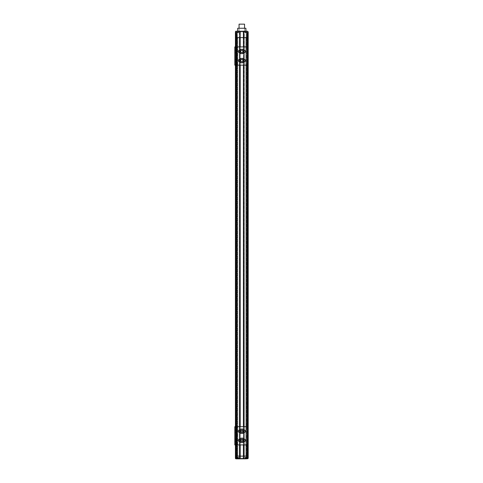 <?xml version="1.0" encoding="UTF-8"?>
<svg xmlns="http://www.w3.org/2000/svg" width="483" height="483" viewBox="0 0 483 483"><rect width="100%" height="100%" fill="white"/><g stroke="black" fill="none" stroke-linecap="round" stroke-linejoin="round"><path stroke-width="0.36" stroke-dasharray="2.42 1.81" d="M236.102 458.85A0.682 0.682 0 0 1 235.42 458.168A0.682 0.682 0 0 0 236.102 458.85A0.682 0.682 0 0 1 235.42 458.168L235.42 457.479L235.867 457.673A1.371 1.371 0 0 0 236.905 458.814L236.905 457.479L236.978 458.832L246.107 458.85L236.767 458.85L236.767 457.479L236.767 458.85L238.427 458.85L236.102 458.85L236.767 458.85L236.767 457.479L238.427 457.479L235.42 457.479L235.42 37.602L245.907 37.602L245.907 456.115L245.907 37.602L245.907 456.115L236.93 456.115L248.19 456.115L245.907 456.115L245.907 37.602L237.702 37.602L247.417 37.602L236.193 37.602L237.382 37.602L237.382 456.115L236.193 456.115L237.382 456.115L236.193 456.115L237.382 456.115L237.382 37.602L236.193 37.602L236.193 456.115L236.193 37.602L235.42 37.602L235.42 32.584L238.427 32.584L238.427 31.22L236.102 31.22L238.427 31.22L236.767 31.22L236.767 32.584L235.42 32.584L235.42 31.902A0.682 0.682 0 0 1 236.102 31.22A0.682 0.682 0 0 0 235.42 31.902A0.682 0.682 0 0 1 236.102 31.22M246.861 32.584L248.19 32.584L248.19 37.602L248.19 32.584L246.849 32.584L248.19 32.584L247.99 31.419L247.507 31.22L247.99 31.419L248.19 32.584L247.99 31.419L247.507 31.22L246.861 31.22L246.861 32.584L248.19 32.584L248.19 37.602L245.907 37.602L245.907 456.115L245.907 37.602L245.907 456.115L245.907 37.602L237.702 37.602L237.702 456.115L237.702 37.602L237.702 456.115L246.68 456.115L235.547 456.115L245.907 456.115L237.702 456.115L237.702 37.602L237.702 456.115L237.702 37.602L237.702 456.115L237.702 37.602L245.907 37.602L236.193 37.602L236.193 456.115L237.382 456.115L236.193 456.115L237.382 456.115L236.193 456.115L236.193 37.602L247.417 37.602L246.227 37.602L247.411 37.602L246.227 37.602L247.411 37.602L247.411 456.115L246.227 456.115L247.411 456.115L246.227 456.115L247.411 456.115L246.227 456.115L247.411 456.115L246.227 456.115L247.411 456.115L247.411 37.602L247.411 456.115L247.411 37.602L248.063 37.602L247.127 37.602L248.19 37.602L248.19 457.479L245.714 457.479L248.19 457.479L248.19 458.168L248.19 457.479L246.849 457.479L248.19 457.479L248.19 456.115L246.68 456.115L248.19 456.115L248.19 37.602L248.19 458.168L247.507 458.85L248.19 458.168M240.208 31.22L240.208 456.115L236.483 456.115L240.027 456.115L240.154 37.602L236.483 37.602L240.027 37.602L240.208 456.115L240.208 31.22L240.208 456.115L239.477 456.115L239.296 31.22L239.296 458.85L239.296 456.115L244.132 456.115L244.313 31.22L244.313 456.115L243.583 456.115L243.583 37.602L243.577 456.115L247.127 456.115L243.402 456.115L243.402 37.602L243.402 458.85L244.313 458.85L244.313 456.115L244.313 458.85L243.402 458.85L243.583 37.602L243.577 456.115L244.313 456.115L239.296 456.115L240.208 456.115L239.477 456.115L240.208 456.115L240.027 37.602L239.296 37.602L239.296 456.115L239.296 37.602L240.027 37.602L239.477 37.602L239.296 456.115L240.027 456.115L239.471 456.115L239.477 37.602L244.313 37.602L244.313 456.115L244.313 37.602L244.313 456.115L243.402 456.115L244.132 456.115L244.132 37.602L243.402 37.602L244.259 37.602L243.402 37.602L243.402 31.22L244.259 31.22L237.485 31.22L238.427 31.22L238.427 32.584L236.767 32.584L236.767 31.22L236.767 32.584L235.42 32.584L235.42 31.902L235.42 37.602L237.382 37.602L237.382 456.115L237.382 37.602L235.42 37.602L235.42 456.115L236.483 456.115L235.42 456.115L235.42 32.584L238.427 32.584L235.42 32.584L235.867 32.584L235.867 31.262M246.227 37.602L246.227 456.115L246.227 37.602M243.577 444.915L243.577 426.676M243.583 65.151L243.583 46.911M243.402 46.911L243.402 65.151M243.402 426.676L243.402 444.915M240.208 444.915L240.208 426.676M240.208 65.151L240.208 46.911M240.027 46.911L240.027 65.151M240.027 426.676L240.033 444.915M235.42 46.911L235.42 65.151L246.898 65.151L236.863 65.151L236.863 46.911L246.898 46.911A0.682 0.682 0 0 1 247.58 47.594A0.682 0.682 0 0 0 246.898 46.911L234.81 46.911L234.81 65.151L234.81 46.911L234.81 65.151L246.898 65.151A0.682 0.682 0 0 0 247.58 64.468A0.682 0.682 0 0 1 246.898 65.151A0.682 0.682 0 0 0 247.58 64.468L247.58 47.594A0.682 0.682 0 0 0 246.898 46.911L236.181 46.911L236.181 65.151L236.863 65.151L236.863 46.911L236.863 65.151M236.181 444.915L236.181 426.676L236.181 444.915L236.863 444.915L236.863 426.676L236.181 426.676L236.181 444.915L234.81 444.915L246.898 444.915A0.682 0.682 0 0 0 247.58 444.233L247.58 427.358A0.682 0.682 0 0 0 246.898 426.676A0.682 0.682 0 0 1 247.58 427.358L247.58 444.233A0.682 0.682 0 0 1 246.898 444.915A0.682 0.682 0 0 0 247.58 444.233L247.58 427.358A0.682 0.682 0 0 0 246.898 426.676L235.42 426.676L235.42 444.915M242.943 51.47A1.141 1.141 0 0 1 241.802 52.611A1.141 1.141 0 0 1 240.667 51.47A1.141 1.141 0 0 1 241.802 50.329A1.141 1.141 0 0 1 242.943 51.47A1.141 1.141 0 0 1 241.802 52.611A1.141 1.141 0 0 1 240.667 51.47A1.141 1.141 0 0 0 241.802 52.611A1.141 1.141 0 0 0 242.943 51.47A1.141 1.141 0 0 0 241.802 50.329A1.141 1.141 0 0 0 240.667 51.47A1.141 1.141 0 0 1 241.802 50.329A1.141 1.141 0 0 1 242.943 51.47A1.141 1.141 0 0 1 241.802 52.611A1.141 1.141 0 0 1 240.667 51.47A1.141 1.141 0 0 0 241.802 52.611A1.141 1.141 0 0 0 242.943 51.47A1.141 1.141 0 0 0 241.802 50.329A1.141 1.141 0 0 0 240.667 51.47A1.141 1.141 0 0 1 241.802 50.329A1.141 1.141 0 0 1 242.943 51.47A1.141 1.141 0 0 1 241.802 52.611A1.141 1.141 0 0 1 240.667 51.47A1.141 1.141 0 0 0 241.802 52.611A1.141 1.141 0 0 0 242.943 51.47A1.141 1.141 0 0 0 241.802 50.329A1.141 1.141 0 0 0 240.667 51.47A1.141 1.141 0 0 1 241.802 50.329A1.141 1.141 0 0 1 242.943 51.47M239.526 65.151L244.084 65.151L244.084 46.911L239.526 46.911L239.526 65.151L244.084 65.151L244.084 46.911L239.526 46.911L239.526 65.151L239.526 46.911L244.084 46.911L244.084 65.151L239.526 65.151L239.526 46.911L244.084 46.911L244.084 65.151L239.526 65.151M240.667 60.592A1.141 1.141 0 0 1 241.802 59.451A1.141 1.141 0 0 1 242.943 60.592A1.141 1.141 0 0 1 241.802 61.733A1.141 1.141 0 0 1 240.667 60.592A1.141 1.141 0 0 0 241.802 61.733A1.141 1.141 0 0 0 242.943 60.592A1.141 1.141 0 0 1 241.802 61.733A1.141 1.141 0 0 1 240.667 60.592A1.141 1.141 0 0 1 241.802 59.451A1.141 1.141 0 0 1 242.943 60.592A1.141 1.141 0 0 0 241.802 59.451A1.141 1.141 0 0 0 240.667 60.592A1.141 1.141 0 0 0 241.802 61.733A1.141 1.141 0 0 0 242.943 60.592A1.141 1.141 0 0 1 241.802 61.733A1.141 1.141 0 0 1 240.667 60.592A1.141 1.141 0 0 1 241.802 59.451A1.141 1.141 0 0 1 242.943 60.592A1.141 1.141 0 0 0 241.802 59.451A1.141 1.141 0 0 0 240.667 60.592A1.141 1.141 0 0 0 241.802 61.733A1.141 1.141 0 0 0 242.943 60.592A1.141 1.141 0 0 0 241.802 59.451A1.141 1.141 0 0 0 240.667 60.592A1.141 1.141 0 0 1 241.802 59.451A1.141 1.141 0 0 1 242.943 60.592A1.141 1.141 0 0 1 241.802 61.733A1.141 1.141 0 0 1 240.667 60.592M239.598 50.22L244.163 50.22L239.598 50.22A1.256 1.256 0 0 0 238.348 51.47A1.256 1.256 0 0 0 239.598 52.725L244.163 52.725L239.598 52.725A1.256 1.256 0 0 1 238.348 51.47A1.256 1.256 0 0 1 239.598 50.22L244.163 50.22A1.256 1.256 0 0 1 245.412 51.47A1.256 1.256 0 0 1 244.163 52.725A1.256 1.256 0 0 0 245.412 51.47A1.256 1.256 0 0 0 244.163 50.22A1.256 1.256 0 0 1 245.412 51.47A1.256 1.256 0 0 1 244.163 52.725L239.598 52.725A1.256 1.256 0 0 1 238.348 51.47A1.256 1.256 0 0 1 239.598 50.22M243.601 50.22L240.009 50.22M244.163 61.848L239.598 61.848L244.163 61.848A1.256 1.256 0 0 0 245.412 60.592A1.256 1.256 0 0 0 244.163 59.337A1.256 1.256 0 0 1 245.412 60.592A1.256 1.256 0 0 1 244.163 61.848L239.598 61.848A1.256 1.256 0 0 1 238.348 60.592A1.256 1.256 0 0 1 239.598 59.337A1.256 1.256 0 0 0 238.348 60.592A1.256 1.256 0 0 0 239.598 61.848A1.256 1.256 0 0 1 238.348 60.592A1.256 1.256 0 0 1 239.598 59.337L244.163 59.337A1.256 1.256 0 0 1 245.412 60.592A1.256 1.256 0 0 1 244.163 61.848M240.009 52.725L243.601 52.725M240.009 61.848L243.601 61.848M243.601 59.337L240.009 59.337M234.81 50.22L234.81 52.725L234.81 50.22L236.181 50.22L236.181 52.725L236.181 50.22L234.81 50.22L234.81 52.725L236.181 52.725L234.81 52.725L234.81 50.22L236.181 50.22L236.181 52.725L236.181 50.22L234.81 50.22M234.81 59.337L234.81 61.848L234.81 59.337L236.181 59.337L236.181 61.848L234.81 61.848L236.181 61.848L236.181 59.337L234.81 59.337L234.81 61.848L234.81 59.337L236.181 59.337L236.181 61.848L234.81 61.848L236.181 61.848L236.181 59.337L234.81 59.337M240.552 60.592A1.256 1.256 0 0 0 241.802 61.848A1.256 1.256 0 0 0 243.058 60.592A1.256 1.256 0 0 1 241.802 61.848A1.256 1.256 0 0 1 240.552 60.592A1.256 1.256 0 0 1 241.802 59.337A1.256 1.256 0 0 1 243.058 60.592A1.256 1.256 0 0 0 241.802 59.337A1.256 1.256 0 0 0 240.552 60.592A1.256 1.256 0 0 0 241.802 61.848A1.256 1.256 0 0 0 243.058 60.592A1.256 1.256 0 0 1 241.802 61.848A1.256 1.256 0 0 1 240.552 60.592A1.256 1.256 0 0 1 241.802 59.337A1.256 1.256 0 0 1 243.058 60.592A1.256 1.256 0 0 0 241.802 59.337A1.256 1.256 0 0 0 240.552 60.592M243.83 60.592A2.029 2.029 0 0 1 241.802 62.615A2.029 2.029 0 0 1 239.779 60.592A2.029 2.029 0 0 1 241.802 58.564A2.029 2.029 0 0 1 243.83 60.592A2.029 2.029 0 0 0 241.802 58.564A2.029 2.029 0 0 0 239.779 60.592A2.029 2.029 0 0 0 241.802 62.615A2.029 2.029 0 0 0 243.83 60.592A2.029 2.029 0 0 0 241.802 58.564A2.029 2.029 0 0 0 239.779 60.592A2.029 2.029 0 0 0 241.802 62.615A2.029 2.029 0 0 0 243.83 60.592A2.029 2.029 0 0 1 241.802 62.615A2.029 2.029 0 0 1 239.779 60.592A2.029 2.029 0 0 1 241.802 58.564A2.029 2.029 0 0 1 243.83 60.592M240.546 62.772L239.284 60.592L240.546 58.413L239.284 60.592L240.546 62.772L243.064 62.772L244.32 60.592L243.064 62.772L240.546 62.772L239.284 60.592L240.546 58.413L243.064 58.413L244.32 60.592L243.064 58.413L240.546 58.413L243.064 58.413L244.32 60.592L243.064 62.772L240.546 62.772M237.702 31.22L245.907 31.22L237.702 31.22L245.907 31.22L237.702 31.22L237.702 28.255L245.907 28.255L237.702 28.255L245.907 28.255L245.907 31.22M237.485 31.22L246.107 31.22L236.905 31.244L236.905 32.584L236.905 31.244L237.485 31.22M247.507 31.22L245.183 31.22L246.849 31.22L246.849 32.584L246.861 31.22L245.201 31.22L245.201 32.584L245.201 31.22L243.402 31.22L243.402 37.602L247.127 37.602L243.402 37.602L243.402 31.22M237.473 32.584L236.102 32.584L237.473 32.584L236.102 32.584L237.473 32.584L237.473 37.602L236.102 37.602L237.473 37.602L236.102 37.602L237.473 37.602L237.473 32.584L236.102 32.584L237.473 32.584L237.473 37.602L237.473 32.584L236.102 32.584L236.102 37.602L236.102 32.584L237.473 32.584M247.507 37.602L246.137 37.602L247.507 37.602L246.137 37.602L247.507 37.602L247.507 32.584L246.137 32.584L247.507 32.584L246.137 32.584L247.507 32.584L246.137 32.584L247.507 32.584L246.137 32.584L247.507 32.584L247.507 37.602L247.507 32.584L247.507 37.602L246.137 37.602L246.137 32.584L246.137 37.602L246.137 32.584L246.137 37.602L247.507 37.602M236.193 31.407L236.93 31.902L236.193 31.407M246.704 31.244L247.731 31.244L247.918 32.584L247.731 31.256L247.417 31.407L247.731 31.244L246.704 31.244L246.704 32.584L245.183 32.584L247.731 32.584L246.704 32.584L246.704 31.244M247.393 31.419L246.68 31.902L247.393 31.419M235.927 31.244L236.905 31.244L235.867 31.244L235.867 32.584L238.427 32.584L236.767 32.584M248.19 32.584L245.714 32.584M236.102 37.602L236.102 32.584L236.102 37.602L237.473 37.602L236.102 37.602M244.543 28.255L244.543 31.22L239.067 31.22L244.543 31.22L244.543 24.15L239.067 24.15L244.543 24.15L239.067 24.15L239.067 31.22L244.543 31.22L239.067 31.22L239.067 28.255M240.552 51.47A1.256 1.256 0 0 0 241.802 52.725A1.256 1.256 0 0 0 243.058 51.47A1.256 1.256 0 0 1 241.802 52.725A1.256 1.256 0 0 1 240.552 51.47A1.256 1.256 0 0 1 241.802 50.22A1.256 1.256 0 0 1 243.058 51.47A1.256 1.256 0 0 0 241.802 50.22A1.256 1.256 0 0 0 240.552 51.47A1.256 1.256 0 0 0 241.802 52.725A1.256 1.256 0 0 0 243.058 51.47A1.256 1.256 0 0 1 241.802 52.725A1.256 1.256 0 0 1 240.552 51.47A1.256 1.256 0 0 1 241.802 50.22A1.256 1.256 0 0 1 243.058 51.47A1.256 1.256 0 0 0 241.802 50.22A1.256 1.256 0 0 0 240.552 51.47M243.83 51.47A2.029 2.029 0 0 1 241.802 53.498A2.029 2.029 0 0 1 239.779 51.47A2.029 2.029 0 0 1 241.802 49.447A2.029 2.029 0 0 1 243.83 51.47A2.029 2.029 0 0 0 241.802 49.447A2.029 2.029 0 0 0 239.779 51.47A2.029 2.029 0 0 0 241.802 53.498A2.029 2.029 0 0 0 243.83 51.47A2.029 2.029 0 0 0 241.802 49.447A2.029 2.029 0 0 0 239.779 51.47A2.029 2.029 0 0 0 241.802 53.498A2.029 2.029 0 0 0 243.83 51.47A2.029 2.029 0 0 1 241.802 53.498A2.029 2.029 0 0 1 239.779 51.47A2.029 2.029 0 0 1 241.802 49.447A2.029 2.029 0 0 1 243.83 51.47M240.546 53.649L239.284 51.47L240.546 49.29L239.284 51.47L240.546 53.649L243.064 53.649L244.32 51.47L243.064 53.649L240.546 53.649L239.284 51.47L240.546 49.29L243.064 49.29L244.32 51.47L243.064 49.29L240.546 49.29L243.064 49.29L244.32 51.47L243.064 53.649L240.546 53.649M241.802 440.158L241.802 440.556L241.802 440.158M241.802 431.035L241.802 431.434L241.802 431.035M240.667 431.234A1.141 1.141 0 0 0 241.802 432.376A1.141 1.141 0 0 0 242.943 431.234A1.141 1.141 0 0 0 241.802 430.093A1.141 1.141 0 0 0 240.667 431.234A1.141 1.141 0 0 0 241.802 432.376A1.141 1.141 0 0 0 242.943 431.234A1.141 1.141 0 0 1 241.802 432.376A1.141 1.141 0 0 1 240.667 431.234A1.141 1.141 0 0 1 241.802 430.093A1.141 1.141 0 0 1 242.943 431.234A1.141 1.141 0 0 0 241.802 430.093A1.141 1.141 0 0 0 240.667 431.234A1.141 1.141 0 0 0 241.802 432.376A1.141 1.141 0 0 0 242.943 431.234A1.141 1.141 0 0 1 241.802 432.376A1.141 1.141 0 0 1 240.667 431.234A1.141 1.141 0 0 1 241.802 430.093A1.141 1.141 0 0 1 242.943 431.234A1.141 1.141 0 0 0 241.802 430.093A1.141 1.141 0 0 0 240.667 431.234A1.141 1.141 0 0 0 241.802 432.376A1.141 1.141 0 0 0 242.943 431.234A1.141 1.141 0 0 1 241.802 432.376A1.141 1.141 0 0 1 240.667 431.234A1.141 1.141 0 0 1 241.802 430.093A1.141 1.141 0 0 1 242.943 431.234A1.141 1.141 0 0 0 241.802 430.093A1.141 1.141 0 0 0 240.667 431.234M240.546 433.414L239.284 431.234L240.546 429.055L239.284 431.234L240.546 433.414L243.064 433.414L244.32 431.234L243.064 433.414L240.546 433.414L239.284 431.234L240.546 429.055L243.064 429.055L244.32 431.234L243.064 429.055L240.546 429.055L243.064 429.055L244.32 431.234L243.064 433.414L240.546 433.414M240.425 431.234A1.377 1.377 0 0 0 241.802 432.617A1.377 1.377 0 0 0 243.184 431.234A1.377 1.377 0 0 1 241.802 432.617A1.377 1.377 0 0 1 240.425 431.234A1.377 1.377 0 0 1 241.802 429.858A1.377 1.377 0 0 1 243.184 431.234A1.377 1.377 0 0 0 241.802 429.858A1.377 1.377 0 0 0 240.425 431.234A1.377 1.377 0 0 0 241.802 432.617A1.377 1.377 0 0 0 243.184 431.234A1.377 1.377 0 0 1 241.802 432.617A1.377 1.377 0 0 1 240.425 431.234A1.377 1.377 0 0 1 241.802 429.858A1.377 1.377 0 0 1 243.184 431.234A1.377 1.377 0 0 0 241.802 429.858A1.377 1.377 0 0 0 240.425 431.234M243.921 431.929A2.228 2.228 0 0 0 244.03 431.234A2.228 2.228 0 0 1 241.802 433.462A2.228 2.228 0 0 1 239.574 431.234A2.228 2.228 0 0 1 241.802 429.007A2.228 2.228 0 0 1 244.03 431.234A2.228 2.228 0 0 0 243.921 430.54M243.462 429.749A2.228 2.228 0 0 0 242.261 429.055M241.349 429.055A2.228 2.228 0 0 0 240.142 429.749M239.689 430.54A2.228 2.228 0 0 0 239.689 431.929M240.142 432.72A2.228 2.228 0 0 0 241.349 433.414M242.261 433.414A2.228 2.228 0 0 0 243.462 432.72M240.667 440.357A1.141 1.141 0 0 0 241.802 441.498A1.141 1.141 0 0 0 242.943 440.357A1.141 1.141 0 0 0 241.802 439.216A1.141 1.141 0 0 0 240.667 440.357A1.141 1.141 0 0 1 241.802 439.216A1.141 1.141 0 0 1 242.943 440.357A1.141 1.141 0 0 1 241.802 441.498A1.141 1.141 0 0 1 240.667 440.357A1.141 1.141 0 0 0 241.802 441.498A1.141 1.141 0 0 0 242.943 440.357A1.141 1.141 0 0 0 241.802 439.216A1.141 1.141 0 0 0 240.667 440.357A1.141 1.141 0 0 0 241.802 441.498A1.141 1.141 0 0 0 242.943 440.357A1.141 1.141 0 0 0 241.802 439.216A1.141 1.141 0 0 0 240.667 440.357A1.141 1.141 0 0 1 241.802 439.216A1.141 1.141 0 0 1 242.943 440.357A1.141 1.141 0 0 1 241.802 441.498A1.141 1.141 0 0 1 240.667 440.357A1.141 1.141 0 0 0 241.802 441.498A1.141 1.141 0 0 0 242.943 440.357A1.141 1.141 0 0 1 241.802 441.498A1.141 1.141 0 0 1 240.667 440.357A1.141 1.141 0 0 1 241.802 439.216A1.141 1.141 0 0 1 242.943 440.357A1.141 1.141 0 0 0 241.802 439.216A1.141 1.141 0 0 0 240.667 440.357M240.546 442.537L239.284 440.357L240.546 438.178L239.284 440.357L240.546 442.537L243.064 442.537L244.32 440.357L243.064 442.537L240.546 442.537L239.284 440.357L240.546 438.178L243.064 438.178L244.32 440.357L243.064 438.178L240.546 438.178L243.064 438.178L244.32 440.357L243.064 442.537L240.546 442.537M240.425 440.357A1.377 1.377 0 0 0 241.802 441.734A1.377 1.377 0 0 0 243.184 440.357A1.377 1.377 0 0 1 241.802 441.734A1.377 1.377 0 0 1 240.425 440.357A1.377 1.377 0 0 1 241.802 438.975A1.377 1.377 0 0 1 243.184 440.357A1.377 1.377 0 0 0 241.802 438.975A1.377 1.377 0 0 0 240.425 440.357A1.377 1.377 0 0 0 241.802 441.734A1.377 1.377 0 0 0 243.184 440.357A1.377 1.377 0 0 1 241.802 441.734A1.377 1.377 0 0 1 240.425 440.357A1.377 1.377 0 0 1 241.802 438.975A1.377 1.377 0 0 1 243.184 440.357A1.377 1.377 0 0 0 241.802 438.975A1.377 1.377 0 0 0 240.425 440.357M243.921 441.051A2.228 2.228 0 0 0 244.03 440.357A2.228 2.228 0 0 1 241.802 442.585A2.228 2.228 0 0 1 239.574 440.357A2.228 2.228 0 0 1 241.802 438.129A2.228 2.228 0 0 1 244.03 440.357A2.228 2.228 0 0 0 243.921 439.663M243.462 438.872A2.228 2.228 0 0 0 242.261 438.178M241.349 438.178A2.228 2.228 0 0 0 240.142 438.872M239.689 439.663A2.228 2.228 0 0 0 239.689 441.051M240.142 441.842A2.228 2.228 0 0 0 241.349 442.537M242.261 442.537A2.228 2.228 0 0 0 243.462 441.842M246.282 458.415L246.282 457.956L246.282 458.415L246.282 457.956L246.282 458.415L246.282 457.956L246.282 458.415L246.282 457.956L246.692 457.956L246.692 458.415L246.692 457.956L247.477 457.956L247.477 458.415L247.477 457.956L247.139 457.956L247.477 458.415L247.477 457.956L246.952 457.956L246.837 458.415L246.952 457.956L246.952 458.415L246.952 457.956L246.952 458.415L247.477 458.415L246.952 458.415L246.952 457.956L246.952 458.415L246.952 457.956L246.692 458.415L246.692 457.956L246.197 457.956L246.837 458.415L246.692 457.956L246.167 458.415L246.807 458.415L246.167 458.415L246.167 457.956L246.167 458.415L246.167 457.956L246.167 458.415L246.167 457.956L246.692 457.956L246.692 458.415L246.807 457.956L246.167 457.956L246.167 458.415L246.692 458.415L246.692 457.956L246.692 458.415L247.139 458.415L246.167 458.415L246.167 457.956L246.692 457.956L246.692 458.415L246.692 457.956L247.139 457.956L246.952 458.415L246.952 457.956L246.167 457.956L246.167 458.415L246.692 458.415L246.692 457.956L246.692 458.415L246.167 458.415M247.58 458.415L246.058 458.415L247.58 458.415A0.38 0.38 0 0 0 247.96 458.035L247.96 457.655L245.678 457.655L247.96 457.655L245.678 457.655L245.678 458.035L245.678 457.655L247.96 457.655L245.678 457.655L245.678 458.035A0.38 0.38 0 0 1 246.33 457.763A0.38 0.38 0 0 1 246.058 458.415A0.38 0.38 0 0 1 245.678 458.035L247.96 458.035A0.38 0.38 0 0 0 247.314 457.763A0.38 0.38 0 0 0 247.58 458.415L246.058 458.415A0.38 0.38 0 0 0 246.33 457.763A0.38 0.38 0 0 0 245.678 458.035L247.96 458.035A0.38 0.38 0 0 0 247.314 457.763A0.38 0.38 0 0 0 247.58 458.415M246.252 457.655L247.393 457.655L246.252 457.655L246.252 446.038L247.393 446.038L246.252 446.038L247.393 446.038L246.252 446.038L246.252 457.655L247.393 457.655L247.393 446.038L246.252 446.038L247.393 446.038L247.393 457.655L246.252 457.655L247.393 457.655L246.252 457.655L247.393 457.655L246.252 457.655L246.252 446.038L247.393 446.038L246.252 446.038L246.252 457.479M235.42 458.168L235.42 457.479L238.427 457.479L238.427 458.85L238.427 457.479L235.42 457.479L236.767 457.479L236.767 458.415L236.658 457.956L236.133 458.415L236.773 458.415L236.133 458.415L236.133 457.956L236.133 458.415L236.133 457.956L236.133 458.415L236.133 457.956L236.658 457.956L236.658 458.415L236.773 457.956L236.133 457.956L236.133 458.415L236.658 458.415L236.658 457.956L236.658 458.415L237.111 458.415L236.133 458.415L236.133 457.956L236.658 457.956L236.658 458.415L236.658 457.956L237.111 457.956L236.918 458.415L236.918 457.956L236.133 457.956L236.133 458.415L236.658 458.415L236.658 457.956L236.658 458.415L236.133 458.415M237.545 458.415L236.03 458.415L237.545 458.415A0.38 0.38 0 0 0 237.926 458.035L237.926 457.655L235.65 457.655L237.926 457.655L235.65 457.655L235.65 458.035L235.65 457.655L237.926 457.655L235.65 457.655L235.65 458.035A0.38 0.38 0 0 1 236.296 457.763A0.38 0.38 0 0 1 236.03 458.415A0.38 0.38 0 0 1 235.65 458.035L237.926 458.035A0.38 0.38 0 0 0 237.28 457.763A0.38 0.38 0 0 0 237.545 458.415L236.03 458.415A0.38 0.38 0 0 0 236.296 457.763A0.38 0.38 0 0 0 235.65 458.035L237.926 458.035A0.38 0.38 0 0 0 237.28 457.763A0.38 0.38 0 0 0 237.545 458.415M237.328 458.415L237.328 457.956L237.328 458.415L237.328 457.956L237.328 458.415L237.328 457.956L237.328 458.415L237.328 457.956L236.918 457.956L236.918 458.415L236.918 457.956L237.413 457.956L236.972 457.956L237.413 457.956L237.443 458.415L237.111 458.415L237.443 457.956L237.443 458.415L237.443 457.956L237.443 458.415L236.918 458.415L236.918 457.956L236.918 458.415L237.443 458.415L237.443 457.956L237.111 457.956L237.443 458.415L236.918 458.415L236.918 457.956L236.773 458.415L237.443 458.415L237.443 457.956L237.443 458.415M236.217 457.655L237.358 457.655L236.217 457.655L236.217 446.038L237.358 446.038L236.217 446.038L237.358 446.038L236.217 446.038L236.217 457.655L237.358 457.655L237.358 446.038L236.217 446.038L237.358 446.038L237.358 457.655L236.217 457.655L237.358 457.655L236.217 457.655L237.358 457.655L236.217 457.655L236.217 446.038L237.358 446.038L236.217 446.038L236.217 457.479M246.819 458.264L246.3 458.608L246.819 458.264M246.3 458.608L247.32 457.938L246.3 458.608L246.747 458.802L247.556 458.174L247.731 457.636L246.632 458.826L246.704 457.479L248.063 457.479L247.556 458.174L247.32 457.938L247.429 458.355L247.731 457.479L246.704 457.479L246.704 458.814L246.107 458.85L246.71 458.808L246.3 458.608M236.899 458.814L237.31 458.608L236.284 457.938L236.151 458.337A1.371 1.371 0 0 0 236.869 458.808A1.371 1.371 0 0 1 236.151 458.337L235.867 457.673L236.042 458.174L237.31 458.608L236.899 458.814A1.371 1.371 0 0 1 235.867 457.673L235.42 457.479L235.42 456.115L235.42 457.479L238.427 457.479L238.427 458.85L236.899 458.814M236.785 458.264L236.284 457.938L236.785 458.264M237.473 456.115L236.102 456.115L237.473 456.115L236.102 456.115L237.473 456.115L236.102 456.115L237.473 456.115L236.102 456.115L237.473 456.115L237.473 457.479L237.473 456.115L237.473 457.479L236.102 457.479L237.473 457.479L236.102 457.479L236.102 456.115L236.102 457.479L237.473 457.479L237.473 456.115M247.507 456.115L246.137 456.115L247.507 456.115L246.137 456.115L247.507 456.115L246.137 456.115L247.507 456.115L246.137 456.115L247.507 456.115L247.507 457.479L246.137 457.479L247.507 457.479L246.137 457.479L247.507 457.479L247.507 456.115M238.427 458.85L238.427 457.479L238.427 458.85L240.027 458.85L240.027 456.115L240.208 458.85L239.296 458.85L247.99 458.651M245.714 457.479L245.201 457.479L245.201 458.85L245.201 457.479L248.19 457.479M246.849 457.479L246.849 458.85L247.507 458.85L246.849 458.85L246.849 457.479L245.183 457.479L246.849 457.479M246.107 458.85L245.183 458.85L246.107 458.85M246.861 458.415L246.861 458.85M236.869 458.808L236.151 458.337L236.869 458.808M246.137 457.479L246.137 456.115L246.137 457.479L246.137 456.115L246.137 457.479L247.507 457.479L246.137 457.479M236.102 457.479L236.102 456.115L236.102 457.479L237.473 457.479L236.102 457.479M236.803 457.956L236.918 458.415L236.803 457.956M239.526 444.915L244.084 444.915L244.084 426.676L239.526 426.676L239.526 444.915L244.084 444.915L244.084 426.676L239.526 426.676L239.526 444.915L239.526 426.676L244.084 426.676L244.084 444.915L239.526 444.915L239.526 426.676L244.084 426.676L244.084 444.915L239.526 444.915M239.598 429.979L244.163 429.979L239.598 429.979A1.256 1.256 0 0 0 238.348 431.234A1.256 1.256 0 0 0 239.598 432.49L244.163 432.49L239.598 432.49A1.256 1.256 0 0 1 238.348 431.234A1.256 1.256 0 0 1 239.598 429.979L244.163 429.979A1.256 1.256 0 0 1 245.412 431.234A1.256 1.256 0 0 1 244.163 432.49A1.256 1.256 0 0 0 245.412 431.234A1.256 1.256 0 0 0 244.163 429.979A1.256 1.256 0 0 1 245.412 431.234A1.256 1.256 0 0 1 244.163 432.49L239.598 432.49A1.256 1.256 0 0 1 238.348 431.234A1.256 1.256 0 0 1 239.598 429.979M243.643 429.979L239.96 429.979M244.163 441.607L239.598 441.607L244.163 441.607A1.256 1.256 0 0 0 245.412 440.357A1.256 1.256 0 0 0 244.163 439.101A1.256 1.256 0 0 1 245.412 440.357A1.256 1.256 0 0 1 244.163 441.607L239.598 441.607A1.256 1.256 0 0 1 238.348 440.357A1.256 1.256 0 0 1 239.598 439.101A1.256 1.256 0 0 0 238.348 440.357A1.256 1.256 0 0 0 239.598 441.607A1.256 1.256 0 0 1 238.348 440.357A1.256 1.256 0 0 1 239.598 439.101L244.163 439.101A1.256 1.256 0 0 1 245.412 440.357A1.256 1.256 0 0 1 244.163 441.607M239.96 432.49L243.643 432.49M239.96 441.607L243.643 441.607M243.643 439.101L239.96 439.101M234.81 444.915L234.81 426.676L234.81 444.915L236.863 444.915L236.863 426.676L234.81 426.676L234.81 444.915M234.81 429.979L234.81 432.49L234.81 429.979L236.181 429.979L236.181 432.49L236.181 429.979L234.81 429.979L234.81 432.49L236.181 432.49L234.81 432.49L234.81 429.979L236.181 429.979L236.181 432.49L236.181 429.979L234.81 429.979M234.81 439.101L234.81 441.607L234.81 439.101L236.181 439.101L236.181 441.607L234.81 441.607L236.181 441.607L236.181 439.101L234.81 439.101L234.81 441.607L234.81 439.101L236.181 439.101L236.181 441.607L234.81 441.607L236.181 441.607L236.181 439.101L234.81 439.101M235.837 457.479L235.686 37.602L236.133 37.602L235.837 32.584L235.42 32.584M238.427 31.22L238.427 32.584L238.427 31.22L238.427 32.584L236.483 32.584L236.483 37.602L236.133 37.602L236.483 37.602L236.483 457.479M235.547 456.115L235.547 37.602L235.547 456.115M236.93 456.115L235.692 456.115L236.93 456.115L236.93 458.168L246.68 458.168L246.68 31.902L236.93 31.902L236.93 456.115L236.93 31.902L246.68 31.902L246.68 458.168L236.93 458.168L236.93 456.115M247.773 32.584L247.924 456.115L247.127 456.115L247.773 456.115L247.773 457.479M239.296 37.602L239.296 456.115L239.296 37.602M244.313 37.602L244.313 456.115L244.313 37.602M245.201 31.22L245.201 32.584M243.583 31.22L243.583 37.602L243.583 31.22L243.583 37.602L244.132 37.602L239.477 37.602L240.154 37.602L240.027 31.22M236.483 32.584L235.837 32.584M236.181 65.151L236.181 46.911L236.181 65.151M236.181 52.725L234.81 52.725L236.181 52.725M236.863 46.911L236.181 46.911M245.183 457.479L245.183 458.85L245.183 457.479M239.296 458.85L239.477 456.115L239.296 458.85M240.027 458.85L240.027 456.115L240.208 458.85M244.313 456.115L244.313 458.85L244.313 456.115M243.402 458.85L243.402 456.115L243.583 458.85M245.201 458.85L245.201 457.479M236.181 432.49L234.81 432.49L236.181 432.49M244.03 440.357A2.228 2.228 0 0 0 241.802 438.129A2.228 2.228 0 0 0 239.574 440.357A2.228 2.228 0 0 0 241.802 442.585A2.228 2.228 0 0 0 244.03 440.357A2.228 2.228 0 0 1 241.802 442.585A2.228 2.228 0 0 1 239.574 440.357A2.228 2.228 0 0 1 241.802 438.129A2.228 2.228 0 0 1 244.03 440.357M244.03 431.234A2.228 2.228 0 0 0 241.802 429.007A2.228 2.228 0 0 0 239.574 431.234A2.228 2.228 0 0 0 241.802 433.462A2.228 2.228 0 0 0 244.03 431.234A2.228 2.228 0 0 1 241.802 433.462A2.228 2.228 0 0 1 239.574 431.234A2.228 2.228 0 0 1 241.802 429.007A2.228 2.228 0 0 1 244.03 431.234M236.247 458.415L236.247 457.956L236.247 458.415L236.247 457.956L236.247 458.415L236.247 457.956L236.247 458.415L236.247 457.956L236.658 457.956L236.658 458.415L236.773 457.956L236.773 458.415M237.926 458.035L237.926 457.655L235.65 457.655L237.926 457.655L237.926 458.035L235.65 458.035M237.111 458.415L237.111 457.956L237.111 458.415M236.918 458.415L236.972 457.956L236.918 458.415M247.139 458.415L247.477 457.956L247.477 458.415L246.952 458.415L246.952 457.956L246.807 458.415L247.477 457.956L247.139 457.956L247.477 458.415L247.477 457.956L246.952 457.956L246.952 458.415L246.807 457.956L247.139 458.415M247.96 458.035L247.96 457.655L245.678 457.655L247.96 457.655L247.96 458.035L245.678 458.035M247.362 458.415L247.362 457.956L247.477 458.415M246.692 458.415L246.692 457.956L246.692 458.415M246.952 458.415L246.952 457.956L246.952 458.415M236.483 444.915L236.483 426.676M236.483 65.151L236.483 46.911M235.837 46.911L235.837 65.151M235.837 426.676L235.837 444.915M235.686 444.915L235.686 426.676M235.686 65.151L235.686 46.911M235.692 456.115L235.692 32.584L235.692 456.115M247.924 457.479L247.918 32.584M248.063 456.115L248.063 32.584L248.063 456.115M247.127 46.948L247.127 65.114M247.127 426.712L247.127 444.879M235.547 32.584L235.547 37.602L235.547 32.584M244.132 37.602L244.132 31.22L244.132 37.602M239.477 37.602L239.477 31.22L239.477 37.602M246.837 457.956L246.837 458.415L246.837 457.956M246.807 458.415L246.807 457.956L246.807 458.415M246.499 457.956L246.499 458.415L246.499 457.956M236.465 457.956L236.465 458.415L236.465 457.956M239.477 456.115L239.477 458.85L239.477 456.115M244.132 456.115L244.132 458.85L244.132 456.115M247.127 457.479L247.127 32.584M235.686 32.584L235.686 457.479M234.81 64.468L236.181 64.468M236.181 47.594L234.81 47.594M236.863 426.676L236.863 444.915M234.81 444.233L236.181 444.233M236.181 427.358L234.81 427.358M245.183 32.584L245.183 31.22L245.183 32.584M237.545 457.655L236.03 457.655L237.545 457.655M247.58 457.655L246.058 457.655L247.58 457.655"/><path stroke-width="0.72" d="M240.208 46.911L240.208 37.602L243.402 37.602L240.154 37.602L240.208 31.22L247.507 31.22L248.19 31.902L248.19 456.115L247.127 456.115L248.19 456.115L248.19 457.479L245.201 457.479L245.201 458.85L238.427 458.85L238.427 457.479L235.42 457.479L235.42 458.168A0.682 0.682 0 0 0 236.102 458.85L236.767 458.85L236.102 458.85M236.767 32.584L236.767 31.22L236.102 31.22L240.027 31.22L240.154 37.602L236.133 37.602L240.027 37.602L240.027 46.911M236.102 31.22A0.682 0.682 0 0 0 235.42 31.902L235.42 32.584L235.837 32.584L236.133 37.602L235.686 37.602L235.837 46.911M247.773 457.479L247.924 37.602L247.477 37.602L247.773 32.584L248.19 32.584M245.714 32.584L247.127 32.584L247.127 37.602L247.477 37.602L243.456 37.602L247.127 37.602L247.127 46.948M243.402 31.22L243.402 46.911M243.583 458.85L243.402 456.115L247.127 456.115L243.583 456.115L243.577 444.915M235.686 457.479L235.686 444.915M236.483 457.479L236.483 456.115L235.837 456.115L240.208 456.115L236.483 456.115L236.483 444.915M240.208 458.85L240.208 456.115L243.402 456.115L240.208 456.115L240.208 444.915M243.577 426.676L243.583 65.151M243.583 46.911L243.583 31.22M243.402 65.151L243.402 426.676M243.402 444.915L243.402 458.85M240.208 426.676L240.208 65.151M240.027 65.151L240.027 426.676M240.033 444.915L240.027 458.85M235.42 32.584L235.42 46.911M236.181 46.911L246.898 46.911A0.682 0.682 0 0 1 247.58 47.594L247.58 64.468A0.682 0.682 0 0 1 246.898 65.151L234.81 65.151L234.81 46.911L236.181 46.911L236.181 65.151L234.81 65.151L235.42 65.151L235.42 426.676L234.81 426.676L236.181 426.676L234.81 426.676L234.81 444.915L236.181 444.915L236.181 426.676L246.898 426.676A0.682 0.682 0 0 1 247.58 427.358L247.58 444.233A0.682 0.682 0 0 1 246.898 444.915L236.181 444.915M235.42 444.915L235.42 458.168M240.667 51.47A1.141 1.141 0 0 0 241.802 52.611A1.141 1.141 0 0 0 242.943 51.47A1.141 1.141 0 0 0 241.802 50.329A1.141 1.141 0 0 0 240.667 51.47M242.943 60.592A1.141 1.141 0 0 0 241.802 59.451A1.141 1.141 0 0 0 240.667 60.592A1.141 1.141 0 0 0 241.802 61.733A1.141 1.141 0 0 0 242.943 60.592M243.601 52.725L244.163 52.725A1.256 1.256 0 0 0 245.412 51.47A1.256 1.256 0 0 0 244.163 50.22L243.601 50.22M240.009 50.22L239.598 50.22A1.256 1.256 0 0 0 238.348 51.47A1.256 1.256 0 0 0 239.598 52.725L240.009 52.725M240.009 59.337L239.598 59.337A1.256 1.256 0 0 0 238.348 60.592A1.256 1.256 0 0 0 239.598 61.848L240.009 61.848M243.601 61.848L244.163 61.848A1.256 1.256 0 0 0 245.412 60.592A1.256 1.256 0 0 0 244.163 59.337L243.601 59.337M240.546 58.413L239.284 60.592L240.546 62.772L243.064 62.772L244.32 60.592L243.064 58.413L240.546 58.413M245.907 31.22L245.907 28.255L237.702 28.255L237.702 31.22M235.837 32.584L238.427 32.584L238.427 31.22M246.861 32.584L246.861 31.22M247.127 32.584L247.773 32.584M245.201 31.22L245.201 32.584M239.067 28.255L239.067 24.15L244.543 24.15L244.543 28.255M240.546 49.29L239.284 51.47L240.546 53.649L243.064 53.649L244.32 51.47L243.064 49.29L240.546 49.29M241.802 440.556L241.802 440.158L241.802 440.556M241.802 431.434L241.802 431.035L241.802 431.434M242.943 431.234A1.141 1.141 0 0 1 241.802 432.376A1.141 1.141 0 0 1 240.667 431.234A1.141 1.141 0 0 1 241.802 430.093A1.141 1.141 0 0 1 242.943 431.234M240.546 429.055L239.284 431.234L240.546 433.414L243.064 433.414L244.32 431.234L243.064 429.055L240.546 429.055M243.921 430.54A2.228 2.228 0 0 0 243.462 429.749M242.261 429.055A2.228 2.228 0 0 0 241.349 429.055M240.142 429.749A2.228 2.228 0 0 0 239.689 430.54M239.689 431.929A2.228 2.228 0 0 0 240.142 432.72M241.349 433.414A2.228 2.228 0 0 0 242.261 433.414M243.462 432.72A2.228 2.228 0 0 0 243.921 431.929M242.943 440.357A1.141 1.141 0 0 1 241.802 441.498A1.141 1.141 0 0 1 240.667 440.357A1.141 1.141 0 0 1 241.802 439.216A1.141 1.141 0 0 1 242.943 440.357M240.546 438.178L239.284 440.357L240.546 442.537L243.064 442.537L244.32 440.357L243.064 438.178L240.546 438.178M243.921 439.663A2.228 2.228 0 0 0 243.462 438.872M242.261 438.178A2.228 2.228 0 0 0 241.349 438.178M240.142 438.872A2.228 2.228 0 0 0 239.689 439.663M239.689 441.051A2.228 2.228 0 0 0 240.142 441.842M241.349 442.537A2.228 2.228 0 0 0 242.261 442.537M243.462 441.842A2.228 2.228 0 0 0 243.921 441.051M236.767 458.415L236.767 458.85L238.427 458.85M245.201 457.479L245.714 457.479M248.19 458.168L248.19 457.479M247.99 458.651L245.201 458.85M246.861 458.85L246.861 458.415M247.96 458.035A0.38 0.38 0 0 1 247.58 458.415L246.058 458.415A0.38 0.38 0 0 1 245.678 458.035L245.678 457.655L247.96 457.655L247.96 458.035L245.678 458.035M237.926 458.035A0.38 0.38 0 0 1 237.545 458.415L236.03 458.415A0.38 0.38 0 0 1 235.65 458.035L235.65 457.655L237.926 457.655L237.926 458.035L235.65 458.035M243.643 432.49L244.163 432.49A1.256 1.256 0 0 0 245.412 431.234A1.256 1.256 0 0 0 244.163 429.979L243.643 429.979M239.96 429.979L239.598 429.979A1.256 1.256 0 0 0 238.348 431.234A1.256 1.256 0 0 0 239.598 432.49L239.96 432.49M239.96 439.101L239.598 439.101A1.256 1.256 0 0 0 238.348 440.357A1.256 1.256 0 0 0 239.598 441.607L239.96 441.607M243.643 441.607L244.163 441.607A1.256 1.256 0 0 0 245.412 440.357A1.256 1.256 0 0 0 244.163 439.101L243.643 439.101M246.849 31.22L247.507 31.22M236.483 426.676L236.483 65.151M236.483 46.911L236.483 32.584M235.837 65.151L235.837 426.676M235.837 444.915L235.837 457.479M235.686 426.676L235.686 65.151M235.686 46.911L235.686 32.584M247.924 32.584L247.924 457.479M247.127 65.114L247.127 426.712M247.127 444.879L247.127 457.479M236.863 65.151L236.863 46.911M234.81 47.594L236.181 47.594M236.181 64.468L234.81 64.468M236.863 444.915L236.863 426.676M234.81 427.358L236.181 427.358M236.181 444.233L234.81 444.233"/></g></svg>
